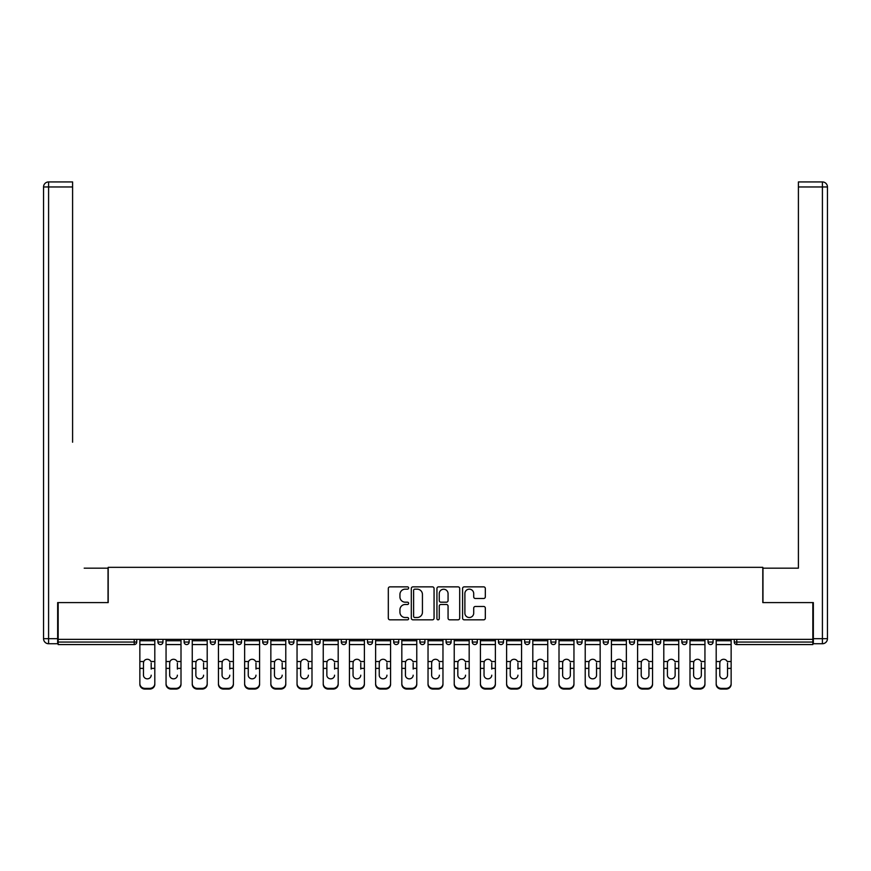 <?xml version="1.0" encoding="UTF-8"?>
<svg xmlns="http://www.w3.org/2000/svg" width="871" height="871" viewBox="0 0 871 871"><rect width="100%" height="100%" fill="white"/><g stroke="black" fill="none" stroke-linecap="round" stroke-linejoin="round"><path stroke-width="1.31" d="M408.63 588.012A1.154 1.154 0 0 0 407.476 586.858L389.968 586.858A1.644 1.644 0 0 0 388.314 588.513L388.314 618.181A1.644 1.644 0 0 0 389.968 619.825L407.476 619.825A1.154 1.154 0 0 0 408.63 618.671A1.154 1.154 0 0 0 407.476 617.517L405.211 617.517A5.27 5.27 0 0 1 399.941 612.248L399.941 609.776A5.27 5.27 0 0 1 405.211 604.496L407.476 604.496A1.154 1.154 0 0 0 408.63 603.342A1.154 1.154 0 0 0 407.476 602.188L405.211 602.188A5.27 5.27 0 0 1 399.941 596.918L399.941 594.447A5.27 5.27 0 0 1 405.211 589.166L407.476 589.166A1.154 1.154 0 0 0 408.63 588.012M483.677 598.486A1.644 1.644 0 0 0 485.321 596.831L485.321 588.513A1.644 1.644 0 0 0 483.677 586.858L464.221 586.858A1.644 1.644 0 0 0 462.577 588.513L462.577 618.181A1.644 1.644 0 0 0 464.221 619.825L483.677 619.825A1.644 1.644 0 0 0 485.321 618.181L485.321 608.132A1.644 1.644 0 0 0 483.677 606.477L475.348 606.477A1.644 1.644 0 0 0 473.704 608.132L473.704 613.108A4.409 4.409 0 0 1 469.295 617.517A4.409 4.409 0 0 1 464.885 613.108L464.885 593.576A4.409 4.409 0 0 1 469.295 589.166A4.409 4.409 0 0 1 473.704 593.576L473.704 596.831A1.644 1.644 0 0 0 475.348 598.486L483.677 598.486M58.161 639.368L58.161 602.59L108.2 602.59L108.2 567.326L762.8 567.326L762.8 602.59L812.839 602.59L812.839 639.368L58.161 639.368L58.161 642.058L134.232 642.058L134.232 639.368M434.063 588.513A1.644 1.644 0 0 0 432.408 586.858L412.963 586.858A1.644 1.644 0 0 0 411.308 588.513L411.308 618.181A1.644 1.644 0 0 0 412.963 619.825L432.408 619.825A1.644 1.644 0 0 0 434.063 618.181L434.063 588.513M438.592 586.858L458.037 586.858A1.644 1.644 0 0 1 459.692 588.513L459.692 618.181A1.644 1.644 0 0 1 458.037 619.825L449.719 619.825A1.644 1.644 0 0 1 448.064 618.181L448.064 606.151A1.644 1.644 0 0 0 446.42 604.496L440.9 604.496A1.644 1.644 0 0 0 439.245 606.151L439.245 618.671A1.154 1.154 0 0 1 438.091 619.825A1.154 1.154 0 0 1 436.937 618.671L436.937 588.513A1.644 1.644 0 0 1 438.592 586.858M134.232 644.573A2.515 2.515 0 0 0 136.747 642.058L134.232 642.058L134.232 644.573A2.515 2.515 0 0 0 136.747 642.058L136.747 639.368L136.747 642.058A2.515 2.515 0 0 1 134.232 644.573L58.161 644.573L58.161 642.058M812.839 639.368L812.839 644.573L736.768 644.573A2.515 2.515 0 0 1 734.253 642.058L734.253 639.368M157.912 639.368L157.912 642.058L157.912 639.368M160.427 644.573A2.515 2.515 0 0 1 157.912 642.058A2.515 2.515 0 0 0 160.427 644.573A2.515 2.515 0 0 0 162.953 642.058L162.953 639.368L162.953 642.058A2.515 2.515 0 0 1 160.427 644.573A2.515 2.515 0 0 1 157.912 642.058L162.953 642.058A2.515 2.515 0 0 1 160.427 644.573M184.108 639.368L184.108 642.058L184.108 639.368M189.149 639.368L189.149 642.058L189.149 639.368M210.303 639.368L210.303 642.058L210.303 639.368M215.344 639.368L215.344 642.058L215.344 639.368M236.498 639.368L236.498 642.058L236.498 639.368M241.539 639.368L241.539 642.058L241.539 639.368M262.704 642.058A2.515 2.515 0 0 0 265.22 644.573A2.515 2.515 0 0 0 267.735 642.058A2.515 2.515 0 0 1 265.22 644.573A2.515 2.515 0 0 0 267.735 642.058L267.735 639.368L267.735 642.058L262.704 642.058A2.515 2.515 0 0 0 265.22 644.573A2.515 2.515 0 0 1 262.704 642.058L262.704 639.368M293.93 639.368L293.93 642.058L288.9 642.058A2.515 2.515 0 0 0 291.415 644.573A2.515 2.515 0 0 1 288.9 642.058L288.9 639.368M315.095 639.368L315.095 642.058L315.095 639.368M320.136 639.368L320.136 642.058L320.136 639.368M341.29 639.368L341.29 642.058L341.29 639.368M346.331 639.368L346.331 642.058A2.515 2.515 0 0 1 343.805 644.573A2.515 2.515 0 0 1 341.29 642.058L346.331 642.058A2.515 2.515 0 0 1 343.805 644.573M367.486 639.368L367.486 642.058L367.486 639.368M372.527 639.368L372.527 642.058L372.527 639.368M393.681 642.058A2.515 2.515 0 0 0 396.207 644.573A2.515 2.515 0 0 0 398.722 642.058L398.722 639.368L398.722 642.058L393.681 642.058A2.515 2.515 0 0 0 396.207 644.573A2.515 2.515 0 0 1 393.681 642.058L393.681 639.368M419.887 639.368L419.887 642.058L419.887 639.368M424.917 639.368L424.917 642.058L424.917 639.368M446.083 639.368L446.083 642.058L446.083 639.368M451.113 639.368L451.113 642.058L451.113 639.368M472.278 639.368L472.278 642.058L472.278 639.368M477.319 639.368L477.319 642.058L477.319 639.368M503.514 639.368L503.514 642.058A2.515 2.515 0 0 1 500.988 644.573A2.515 2.515 0 0 1 498.473 642.058L498.473 639.368M529.71 639.368L529.71 642.058A2.515 2.515 0 0 1 527.195 644.573A2.515 2.515 0 0 1 524.669 642.058L524.669 639.368M555.905 639.368L555.905 642.058A2.515 2.515 0 0 1 553.39 644.573A2.515 2.515 0 0 1 550.864 642.058L550.864 639.368M582.1 639.368L582.1 642.058A2.515 2.515 0 0 1 579.585 644.573A2.515 2.515 0 0 1 577.07 642.058L577.07 639.368M605.781 644.573A2.515 2.515 0 0 0 608.296 642.058L608.296 639.368L608.296 642.058A2.515 2.515 0 0 1 605.781 644.573A2.515 2.515 0 0 1 603.265 642.058L603.265 639.368M634.502 639.368L634.502 642.058A2.515 2.515 0 0 1 631.976 644.573A2.515 2.515 0 0 1 629.461 642.058L629.461 639.368M655.656 639.368L655.656 642.058L655.656 639.368M660.697 639.368L660.697 642.058A2.515 2.515 0 0 1 658.171 644.573A2.515 2.515 0 0 1 655.656 642.058L660.697 642.058A2.515 2.515 0 0 1 658.171 644.573M684.377 644.573A2.515 2.515 0 0 0 686.892 642.058L686.892 639.368L686.892 642.058A2.515 2.515 0 0 1 684.377 644.573A2.515 2.515 0 0 1 681.851 642.058L681.851 639.368M708.047 639.368L708.047 642.058L708.047 639.368M713.088 639.368L713.088 642.058A2.515 2.515 0 0 1 710.573 644.573A2.515 2.515 0 0 1 708.047 642.058L713.088 642.058A2.515 2.515 0 0 1 710.573 644.573A2.515 2.515 0 0 0 713.088 642.058M186.623 644.573A2.515 2.515 0 0 1 184.108 642.058A2.515 2.515 0 0 0 186.623 644.573A2.515 2.515 0 0 0 189.149 642.058A2.515 2.515 0 0 1 186.623 644.573A2.515 2.515 0 0 1 184.108 642.058L189.149 642.058A2.515 2.515 0 0 1 186.623 644.573M212.829 644.573A2.515 2.515 0 0 1 210.303 642.058A2.515 2.515 0 0 0 212.829 644.573A2.515 2.515 0 0 0 215.344 642.058A2.515 2.515 0 0 1 212.829 644.573A2.515 2.515 0 0 1 210.303 642.058L215.344 642.058A2.515 2.515 0 0 1 212.829 644.573M239.024 644.573A2.515 2.515 0 0 1 236.498 642.058A2.515 2.515 0 0 0 239.024 644.573A2.515 2.515 0 0 0 241.539 642.058A2.515 2.515 0 0 1 239.024 644.573A2.515 2.515 0 0 1 236.498 642.058L241.539 642.058A2.515 2.515 0 0 1 239.024 644.573M291.415 644.573A2.515 2.515 0 0 0 293.93 642.058A2.515 2.515 0 0 1 291.415 644.573A2.515 2.515 0 0 1 288.9 642.058M317.61 644.573A2.515 2.515 0 0 1 315.095 642.058L320.136 642.058A2.515 2.515 0 0 1 317.61 644.573A2.515 2.515 0 0 0 320.136 642.058A2.515 2.515 0 0 1 317.61 644.573M370.012 644.573A2.515 2.515 0 0 1 367.486 642.058L372.527 642.058A2.515 2.515 0 0 1 370.012 644.573A2.515 2.515 0 0 0 372.527 642.058M422.402 644.573A2.515 2.515 0 0 1 419.887 642.058L424.917 642.058A2.515 2.515 0 0 1 422.402 644.573A2.515 2.515 0 0 0 424.917 642.058M448.598 644.573A2.515 2.515 0 0 1 446.083 642.058L451.113 642.058A2.515 2.515 0 0 1 448.598 644.573A2.515 2.515 0 0 0 451.113 642.058M474.793 644.573A2.515 2.515 0 0 1 472.278 642.058A2.515 2.515 0 0 0 474.793 644.573A2.515 2.515 0 0 0 477.319 642.058A2.515 2.515 0 0 1 474.793 644.573A2.515 2.515 0 0 1 472.278 642.058L477.319 642.058M736.768 639.368L736.768 644.573A2.515 2.515 0 0 1 734.253 642.058L812.839 642.058M414.77 589.166A1.154 1.154 0 0 0 413.616 590.32L413.616 616.374A1.154 1.154 0 0 0 414.77 617.517L417.165 617.517A5.27 5.27 0 0 0 422.435 612.248L422.435 594.447A5.27 5.27 0 0 0 417.165 589.166L414.77 589.166M448.064 593.663A4.409 4.409 0 0 0 443.655 589.253A4.409 4.409 0 0 0 439.245 593.663L439.245 600.544A1.644 1.644 0 0 0 440.9 602.188L446.42 602.188A1.644 1.644 0 0 0 448.064 600.544L448.064 593.663M151.195 663.005L151.195 668.384L154.809 668.384L154.809 639.368M139.861 669.091L139.861 684.312L139.861 661.525L143.78 661.525L143.465 663.005L143.78 661.525A3.865 3.702 0 0 1 150.89 661.525L154.809 661.525M151.195 669.091L151.195 668.384M147.33 678.836A3.865 3.658 180 0 0 151.195 675.188A3.865 3.658 180 0 1 147.33 678.836A3.865 3.658 180 0 1 143.465 675.188L143.465 663.005M154.809 683.604L154.809 684.312A5.041 4.769 180 0 1 149.768 689.07L149.768 688.362A5.041 4.769 0 0 0 154.809 683.604L154.809 668.384M139.861 683.604A5.041 4.769 0 0 0 144.891 688.362L144.891 689.07L149.768 689.07M144.891 689.07A5.041 4.769 180 0 1 139.861 684.312M144.891 688.362L149.768 688.362M139.861 661.525L139.861 639.368M43.55 186.96A5.041 5.041 0 0 1 48.591 181.93A5.041 5.041 0 0 0 43.55 186.96L43.55 638.693L43.55 186.96L48.591 186.96L48.591 181.93L72.598 181.93L72.598 186.96L48.591 186.96L48.591 638.693L57.66 638.693L57.66 602.59L108.037 602.59L108.037 568.164L84.193 568.164M72.598 186.96L72.598 442.218M57.66 638.693L57.66 643.734L48.591 643.734A5.041 5.041 0 0 1 43.55 638.693L48.591 638.693L48.591 643.734M786.807 568.164L798.402 568.164L798.402 181.93L822.409 181.93L822.409 186.96L798.402 186.96M813.34 638.693L822.409 638.693L822.409 186.96L827.45 186.96A5.041 5.041 0 0 0 822.409 181.93A5.041 5.041 0 0 1 827.45 186.96L827.45 638.693A5.041 5.041 0 0 1 822.409 643.734L813.34 643.734L813.34 602.59L762.963 602.59L762.963 568.164L798.402 568.164L798.402 442.218M822.409 643.734A5.041 5.041 0 0 0 827.45 638.693L822.409 638.693L822.409 643.734M177.39 663.005L177.39 668.384L181.005 668.384L181.005 639.368M166.056 669.091L166.056 684.312L166.056 661.525L169.976 661.525L169.671 663.005L169.976 661.525A3.865 3.702 0 0 1 177.085 661.525L181.005 661.525M177.39 669.091L177.39 668.384M173.525 678.836A3.865 3.658 180 0 0 177.39 675.188A3.865 3.658 180 0 1 173.525 678.836A3.865 3.658 180 0 1 169.671 675.188L169.671 663.005M203.585 663.005L203.585 668.384L207.2 668.384L207.2 639.368M192.251 669.091L192.251 684.312L192.251 661.525L196.171 661.525L195.866 663.005L196.171 661.525A3.865 3.702 0 0 1 203.281 661.525L207.2 661.525M207.2 669.091L207.2 684.312A5.041 4.769 180 0 1 202.159 689.07L202.159 688.362A5.041 4.769 0 0 0 207.2 683.604L207.2 668.384M203.585 669.091L203.585 668.384M199.72 678.836A3.865 3.658 180 0 0 203.585 675.188A3.865 3.658 180 0 1 199.72 678.836A3.865 3.658 180 0 1 195.866 675.188L195.866 663.005M229.781 663.005L229.781 668.384L233.395 668.384L233.395 639.368M218.447 669.091L218.447 684.312L218.447 661.525L222.366 661.525L222.061 663.005L222.366 661.525A3.865 3.702 0 0 1 229.476 661.525L233.395 661.525M229.781 669.091L229.781 668.384M225.927 678.836A3.865 3.658 180 0 0 229.781 675.188A3.865 3.658 180 0 1 225.927 678.836A3.865 3.658 180 0 1 222.061 675.188L222.061 663.005M255.987 663.005L255.987 668.384L259.591 668.384L259.591 639.368M244.642 669.091L244.642 684.312L244.642 661.525L248.562 661.525L248.257 663.005L248.562 661.525A3.865 3.702 0 0 1 255.671 661.525L259.591 661.525M259.591 684.312L259.591 683.604L259.591 684.312A5.041 4.769 180 0 1 254.55 689.07L254.55 688.362A5.041 4.769 0 0 0 259.591 683.604L259.591 668.384M255.987 669.091L255.987 668.384M252.122 678.836A3.865 3.658 180 0 0 255.987 675.188A3.865 3.658 180 0 1 252.122 678.836A3.865 3.658 180 0 1 248.257 675.188L248.257 663.005M282.182 663.005L282.182 668.384L285.786 668.384L285.786 639.368M270.848 669.091L270.848 684.312L270.848 661.525L274.768 661.525L274.452 663.005L274.768 661.525A3.865 3.702 0 0 1 281.866 661.525L285.786 661.525M285.786 684.312L285.786 683.604L285.786 684.312A5.041 4.769 180 0 1 280.756 689.07L280.756 688.362A5.041 4.769 0 0 0 285.786 683.604L285.786 668.384M282.182 669.091L282.182 668.384M278.317 678.836A3.865 3.658 180 0 0 282.182 675.188A3.865 3.658 180 0 1 278.317 678.836A3.865 3.658 180 0 1 274.452 675.188L274.452 663.005M181.005 683.604L181.005 684.312A5.041 4.769 180 0 1 175.964 689.07L175.964 688.362A5.041 4.769 0 0 0 181.005 683.604L181.005 668.384M166.056 683.604A5.041 4.769 0 0 0 171.097 688.362L171.097 689.07L175.964 689.07M171.097 689.07A5.041 4.769 180 0 1 166.056 684.312M171.097 688.362L175.964 688.362M166.056 661.525L166.056 639.368M192.251 683.604A5.041 4.769 0 0 0 197.292 688.362L197.292 689.07L202.159 689.07M197.292 689.07A5.041 4.769 180 0 1 192.251 684.312M197.292 688.362L202.159 688.362M192.251 661.525L192.251 639.368M207.2 683.604L207.2 684.312M233.395 683.604L233.395 684.312A5.041 4.769 180 0 1 228.354 689.07L228.354 688.362A5.041 4.769 0 0 0 233.395 683.604L233.395 668.384M218.447 683.604A5.041 4.769 0 0 0 223.488 688.362L223.488 689.07L228.354 689.07M223.488 689.07A5.041 4.769 180 0 1 218.447 684.312M223.488 688.362L228.354 688.362M218.447 661.525L218.447 639.368M244.642 683.604A5.041 4.769 0 0 0 249.683 688.362L249.683 689.07L254.55 689.07M249.683 689.07A5.041 4.769 180 0 1 244.642 684.312M249.683 688.362L254.55 688.362M244.642 661.525L244.642 639.368M270.848 683.604A5.041 4.769 0 0 0 275.878 688.362L275.878 689.07L280.756 689.07M275.878 689.07A5.041 4.769 180 0 1 270.848 684.312M275.878 688.362L280.756 688.362M270.848 661.525L270.848 639.368M308.378 663.005L308.378 668.384L311.992 668.384L311.992 639.368M297.044 669.091L297.044 684.312L297.044 661.525L300.963 661.525L300.647 663.005L300.963 661.525A3.865 3.702 0 0 1 308.073 661.525L311.992 661.525M308.378 669.091L308.378 668.384M304.512 678.836A3.865 3.658 180 0 0 308.378 675.188A3.865 3.658 180 0 1 304.512 678.836A3.865 3.658 180 0 1 300.647 675.188L300.647 663.005M311.992 683.604L311.992 684.312A5.041 4.769 180 0 1 306.951 689.07L306.951 688.362A5.041 4.769 0 0 0 311.992 683.604L311.992 668.384M297.044 683.604A5.041 4.769 0 0 0 302.085 688.362L302.085 689.07L306.951 689.07M302.085 689.07A5.041 4.769 180 0 1 297.044 684.312M302.085 688.362L306.951 688.362M297.044 661.525L297.044 639.368M334.573 663.005L334.573 668.384L338.188 668.384L338.188 639.368M323.239 669.091L323.239 684.312L323.239 661.525L327.158 661.525L326.854 663.005L327.158 661.525A3.865 3.702 0 0 1 334.268 661.525L338.188 661.525M338.188 684.312L338.188 683.604L338.188 684.312A5.041 4.769 180 0 1 333.147 689.07L333.147 688.362A5.041 4.769 0 0 0 338.188 683.604L338.188 668.384M334.573 669.091L334.573 668.384M330.708 678.836A3.865 3.658 180 0 0 334.573 675.188A3.865 3.658 180 0 1 330.708 678.836A3.865 3.658 180 0 1 326.854 675.188L326.854 663.005M323.239 683.604A5.041 4.769 0 0 0 328.28 688.362L328.28 689.07L333.147 689.07M328.28 689.07A5.041 4.769 180 0 1 323.239 684.312M328.28 688.362L333.147 688.362M323.239 661.525L323.239 639.368M360.768 663.005L360.768 668.384L364.383 668.384L364.383 639.368M349.434 669.091L349.434 684.312L349.434 661.525L353.354 661.525L353.049 663.005L353.354 661.525A3.865 3.702 0 0 1 360.463 661.525L364.383 661.525M360.768 669.091L360.768 668.384M356.903 678.836A3.865 3.658 180 0 0 360.768 675.188A3.865 3.658 180 0 1 356.903 678.836A3.865 3.658 180 0 1 353.049 675.188L353.049 663.005M364.383 683.604L364.383 684.312A5.041 4.769 180 0 1 359.342 689.07L359.342 688.362A5.041 4.769 0 0 0 364.383 683.604L364.383 668.384M349.434 683.604A5.041 4.769 0 0 0 354.475 688.362L354.475 689.07L359.342 689.07M354.475 689.07A5.041 4.769 180 0 1 349.434 684.312M354.475 688.362L359.342 688.362M349.434 661.525L349.434 639.368M386.964 663.005L386.964 668.384L390.578 668.384L390.578 639.368M375.63 669.091L375.63 684.312L375.63 661.525L379.549 661.525L379.244 663.005L379.549 661.525A3.865 3.702 0 0 1 386.659 661.525L390.578 661.525M386.964 669.091L386.964 668.384M383.109 678.836A3.865 3.658 180 0 0 386.964 675.188A3.865 3.658 180 0 1 383.109 678.836A3.865 3.658 180 0 1 379.244 675.188L379.244 663.005M390.578 683.604L390.578 684.312A5.041 4.769 180 0 1 385.537 689.07L385.537 688.362A5.041 4.769 0 0 0 390.578 683.604L390.578 668.384M375.63 683.604A5.041 4.769 0 0 0 380.671 688.362L380.671 689.07L385.537 689.07M380.671 689.07A5.041 4.769 180 0 1 375.63 684.312M380.671 688.362L385.537 688.362M375.63 661.525L375.63 639.368M413.17 663.005L413.17 668.384L416.774 668.384L416.774 639.368M401.825 669.091L401.825 684.312L401.825 661.525L405.744 661.525L405.44 663.005L405.744 661.525A3.865 3.702 0 0 1 412.854 661.525L416.774 661.525M413.17 669.091L413.17 668.384M409.305 678.836A3.865 3.658 180 0 0 413.17 675.188A3.865 3.658 180 0 1 409.305 678.836A3.865 3.658 180 0 1 405.44 675.188L405.44 663.005M416.774 683.604L416.774 684.312A5.041 4.769 180 0 1 411.733 689.07L411.733 688.362A5.041 4.769 0 0 0 416.774 683.604L416.774 668.384M401.825 683.604A5.041 4.769 0 0 0 406.866 688.362L406.866 689.07L411.733 689.07M406.866 689.07A5.041 4.769 180 0 1 401.825 684.312M406.866 688.362L411.733 688.362M401.825 661.525L401.825 639.368M439.365 663.005L439.365 668.384L442.969 668.384L442.969 639.368M428.031 669.091L428.031 684.312L428.031 661.525L431.951 661.525L431.635 663.005L431.951 661.525A3.865 3.702 0 0 1 439.049 661.525L442.969 661.525M439.365 669.091L439.365 668.384M435.5 678.836A3.865 3.658 180 0 0 439.365 675.188A3.865 3.658 180 0 1 435.5 678.836A3.865 3.658 180 0 1 431.635 675.188L431.635 663.005M442.969 683.604L442.969 684.312A5.041 4.769 180 0 1 437.939 689.07L437.939 688.362A5.041 4.769 0 0 0 442.969 683.604L442.969 668.384M428.031 683.604A5.041 4.769 0 0 0 433.061 688.362L433.061 689.07L437.939 689.07M433.061 689.07A5.041 4.769 180 0 1 428.031 684.312M433.061 688.362L437.939 688.362M428.031 661.525L428.031 639.368M465.56 663.005L465.56 668.384L469.175 668.384L469.175 639.368M454.227 669.091L454.227 684.312L454.227 661.525L458.146 661.525L457.83 663.005L458.146 661.525A3.865 3.702 0 0 1 465.256 661.525L469.175 661.525M465.56 669.091L465.56 668.384M461.695 678.836A3.865 3.658 180 0 0 465.56 675.188A3.865 3.658 180 0 1 461.695 678.836A3.865 3.658 180 0 1 457.83 675.188L457.83 663.005M469.175 683.604L469.175 684.312A5.041 4.769 180 0 1 464.134 689.07L464.134 688.362A5.041 4.769 0 0 0 469.175 683.604L469.175 668.384M454.227 683.604A5.041 4.769 0 0 0 459.267 688.362L459.267 689.07L464.134 689.07M459.267 689.07A5.041 4.769 180 0 1 454.227 684.312M459.267 688.362L464.134 688.362M454.227 661.525L454.227 639.368M491.756 663.005L491.756 668.384L495.37 668.384L495.37 639.368M480.422 669.091L480.422 684.312L480.422 661.525L484.341 661.525L484.036 663.005L484.341 661.525A3.865 3.702 0 0 1 491.451 661.525L495.37 661.525M491.756 669.091L491.756 668.384M487.891 678.836A3.865 3.658 180 0 0 491.756 675.188A3.865 3.658 180 0 1 487.891 678.836A3.865 3.658 180 0 1 484.036 675.188L484.036 663.005M495.37 683.604L495.37 684.312A5.041 4.769 180 0 1 490.329 689.07L490.329 688.362A5.041 4.769 0 0 0 495.37 683.604L495.37 668.384M480.422 683.604A5.041 4.769 0 0 0 485.463 688.362L485.463 689.07L490.329 689.07M485.463 689.07A5.041 4.769 180 0 1 480.422 684.312M485.463 688.362L490.329 688.362M480.422 661.525L480.422 639.368M517.951 663.005L517.951 668.384L521.566 668.384L521.566 639.368M506.617 669.091L506.617 684.312L506.617 661.525L510.537 661.525L510.232 663.005L510.537 661.525A3.865 3.702 0 0 1 517.646 661.525L521.566 661.525M517.951 669.091L517.951 668.384M514.097 678.836A3.865 3.658 180 0 0 517.951 675.188A3.865 3.658 180 0 1 514.097 678.836A3.865 3.658 180 0 1 510.232 675.188L510.232 663.005M521.566 683.604L521.566 684.312A5.041 4.769 180 0 1 516.525 689.07L516.525 688.362A5.041 4.769 0 0 0 521.566 683.604L521.566 668.384M506.617 683.604A5.041 4.769 0 0 0 511.658 688.362L511.658 689.07L516.525 689.07M511.658 689.07A5.041 4.769 180 0 1 506.617 684.312M511.658 688.362L516.525 688.362M506.617 661.525L506.617 639.368M544.146 663.005L544.146 668.384L547.761 668.384L547.761 639.368M532.812 669.091L532.812 684.312L532.812 661.525L536.732 661.525L536.427 663.005L536.732 661.525A3.865 3.702 0 0 1 543.842 661.525L547.761 661.525M547.761 669.091L547.761 684.312A5.041 4.769 180 0 1 542.72 689.07L542.72 688.362A5.041 4.769 0 0 0 547.761 683.604L547.761 668.384M544.146 675.188A3.865 3.658 180 0 1 540.292 678.836A3.865 3.658 180 0 1 536.427 675.188A3.865 3.658 180 0 0 540.292 678.836A3.865 3.658 180 0 0 544.146 675.188L544.146 668.384M536.427 675.188L536.427 663.005M532.812 683.604A5.041 4.769 0 0 0 537.853 688.362L537.853 689.07L542.72 689.07M537.853 689.07A5.041 4.769 180 0 1 532.812 684.312M537.853 688.362L542.72 688.362M532.812 661.525L532.812 639.368M547.761 683.604L547.761 684.312M570.353 663.005L570.353 668.384L573.956 668.384L573.956 639.368M559.008 669.091L559.008 684.312L559.008 661.525L562.927 661.525L562.622 663.005L562.927 661.525A3.865 3.702 0 0 1 570.037 661.525L573.956 661.525M573.956 669.091L573.956 684.312A5.041 4.769 180 0 1 568.915 689.07L568.915 688.362A5.041 4.769 0 0 0 573.956 683.604L573.956 668.384M570.353 675.188A3.865 3.658 180 0 1 566.488 678.836A3.865 3.658 180 0 1 562.622 675.188A3.865 3.658 180 0 0 566.488 678.836A3.865 3.658 180 0 0 570.353 675.188L570.353 668.384M562.622 675.188L562.622 663.005M559.008 683.604A5.041 4.769 0 0 0 564.049 688.362L564.049 689.07L568.915 689.07M564.049 689.07A5.041 4.769 180 0 1 559.008 684.312M564.049 688.362L568.915 688.362M559.008 661.525L559.008 639.368M573.956 683.604L573.956 684.312M596.548 663.005L596.548 668.384L600.152 668.384L600.152 639.368M585.214 669.091L585.214 684.312L585.214 661.525L589.134 661.525L588.818 663.005L589.134 661.525A3.865 3.702 0 0 1 596.232 661.525L600.152 661.525M600.152 669.091L600.152 684.312A5.041 4.769 180 0 1 595.122 689.07L595.122 688.362A5.041 4.769 0 0 0 600.152 683.604L600.152 668.384M596.548 675.188A3.865 3.658 180 0 1 592.683 678.836A3.865 3.658 180 0 1 588.818 675.188A3.865 3.658 180 0 0 592.683 678.836A3.865 3.658 180 0 0 596.548 675.188L596.548 668.384M588.818 675.188L588.818 663.005M585.214 683.604A5.041 4.769 0 0 0 590.244 688.362L590.244 689.07L595.122 689.07M590.244 689.07A5.041 4.769 180 0 1 585.214 684.312M590.244 688.362L595.122 688.362M585.214 661.525L585.214 639.368M600.152 683.604L600.152 684.312M622.743 663.005L622.743 668.384L626.358 668.384L626.358 639.368M611.409 669.091L611.409 684.312L611.409 661.525L615.329 661.525L615.013 663.005L615.329 661.525A3.865 3.702 0 0 1 622.438 661.525L626.358 661.525M626.358 669.091L626.358 684.312A5.041 4.769 180 0 1 621.317 689.07L621.317 688.362A5.041 4.769 0 0 0 626.358 683.604L626.358 668.384M622.743 675.188A3.865 3.658 180 0 1 618.878 678.836A3.865 3.658 180 0 1 615.013 675.188A3.865 3.658 180 0 0 618.878 678.836A3.865 3.658 180 0 0 622.743 675.188L622.743 668.384M615.013 675.188L615.013 663.005M611.409 683.604A5.041 4.769 0 0 0 616.45 688.362L616.45 689.07L621.317 689.07M616.45 689.07A5.041 4.769 180 0 1 611.409 684.312M616.45 688.362L621.317 688.362M611.409 661.525L611.409 639.368M626.358 683.604L626.358 684.312M648.939 663.005L648.939 668.384L652.553 668.384L652.553 639.368M637.605 669.091L637.605 684.312L637.605 661.525L641.524 661.525L641.219 663.005L641.524 661.525A3.865 3.702 0 0 1 648.634 661.525L652.553 661.525M652.553 669.091L652.553 684.312A5.041 4.769 180 0 1 647.512 689.07L647.512 688.362A5.041 4.769 0 0 0 652.553 683.604L652.553 668.384M648.939 675.188A3.865 3.658 180 0 1 645.073 678.836A3.865 3.658 180 0 1 641.219 675.188A3.865 3.658 180 0 0 645.073 678.836A3.865 3.658 180 0 0 648.939 675.188L648.939 668.384M641.219 675.188L641.219 663.005M637.605 683.604A5.041 4.769 0 0 0 642.646 688.362L642.646 689.07L647.512 689.07M642.646 689.07A5.041 4.769 180 0 1 637.605 684.312M642.646 688.362L647.512 688.362M637.605 661.525L637.605 639.368M652.553 683.604L652.553 684.312M675.134 663.005L675.134 668.384L678.749 668.384L678.749 639.368M663.8 669.091L663.8 684.312L663.8 661.525L667.719 661.525L667.415 663.005L667.719 661.525A3.865 3.702 0 0 1 674.829 661.525L678.749 661.525M678.749 669.091L678.749 684.312A5.041 4.769 180 0 1 673.708 689.07L673.708 688.362A5.041 4.769 0 0 0 678.749 683.604L678.749 668.384M675.134 675.188A3.865 3.658 180 0 1 671.28 678.836A3.865 3.658 180 0 1 667.415 675.188A3.865 3.658 180 0 0 671.28 678.836A3.865 3.658 180 0 0 675.134 675.188L675.134 668.384M667.415 675.188L667.415 663.005M663.8 683.604A5.041 4.769 0 0 0 668.841 688.362L668.841 689.07L673.708 689.07M668.841 689.07A5.041 4.769 180 0 1 663.8 684.312M668.841 688.362L673.708 688.362M663.8 661.525L663.8 639.368M678.749 683.604L678.749 684.312M701.329 663.005L701.329 668.384L704.944 668.384L704.944 639.368M689.995 669.091L689.995 684.312L689.995 661.525L693.915 661.525L693.61 663.005L693.915 661.525A3.865 3.702 0 0 1 701.024 661.525L704.944 661.525M704.944 669.091L704.944 684.312A5.041 4.769 180 0 1 699.903 689.07L699.903 688.362A5.041 4.769 0 0 0 704.944 683.604L704.944 668.384M701.329 675.188A3.865 3.658 180 0 1 697.475 678.836A3.865 3.658 180 0 1 693.61 675.188A3.865 3.658 180 0 0 697.475 678.836A3.865 3.658 180 0 0 701.329 675.188L701.329 668.384M693.61 675.188L693.61 663.005M689.995 683.604A5.041 4.769 0 0 0 695.036 688.362L695.036 689.07L699.903 689.07M695.036 689.07A5.041 4.769 180 0 1 689.995 684.312M695.036 688.362L699.903 688.362M689.995 661.525L689.995 639.368M704.944 683.604L704.944 684.312M727.535 663.005L727.535 668.384L731.139 668.384L731.139 639.368M716.191 669.091L716.191 684.312L716.191 661.525L720.11 661.525L719.805 663.005L720.11 661.525A3.865 3.702 0 0 1 727.22 661.525L731.139 661.525M731.139 669.091L731.139 684.312A5.041 4.769 180 0 1 726.109 689.07L726.109 688.362A5.041 4.769 0 0 0 731.139 683.604L731.139 668.384M727.535 675.188A3.865 3.658 180 0 1 723.67 678.836A3.865 3.658 180 0 1 719.805 675.188A3.865 3.658 180 0 0 723.67 678.836A3.865 3.658 180 0 0 727.535 675.188L727.535 668.384M719.805 675.188L719.805 663.005M716.191 683.604A5.041 4.769 0 0 0 721.232 688.362L721.232 689.07L726.109 689.07M721.232 689.07A5.041 4.769 180 0 1 716.191 684.312M721.232 688.362L726.109 688.362M716.191 661.525L716.191 639.368M731.139 683.604L731.139 684.312M396.207 644.573A2.515 2.515 0 0 0 398.722 642.058M500.988 644.573A2.515 2.515 0 0 0 503.514 642.058L498.473 642.058M527.195 644.573A2.515 2.515 0 0 0 529.71 642.058L524.669 642.058M553.39 644.573A2.515 2.515 0 0 0 555.905 642.058L550.864 642.058M579.585 644.573A2.515 2.515 0 0 0 582.1 642.058L577.07 642.058M608.296 642.058L603.265 642.058M631.976 644.573A2.515 2.515 0 0 0 634.502 642.058L629.461 642.058M686.892 642.058L681.851 642.058M736.768 644.573A2.515 2.515 0 0 1 734.253 642.058M139.861 668.384L143.465 668.384M139.861 644.573L154.809 644.573M139.861 640.751L154.809 640.751M166.056 668.384L169.671 668.384M166.056 644.573L181.005 644.573M166.056 640.751L181.005 640.751M192.251 668.384L195.866 668.384M192.251 644.573L207.2 644.573M192.251 640.751L207.2 640.751M218.447 668.384L222.061 668.384M218.447 644.573L233.395 644.573M218.447 640.751L233.395 640.751M244.642 668.384L248.257 668.384M244.642 644.573L259.591 644.573M244.642 640.751L259.591 640.751M270.848 668.384L274.452 668.384M270.848 644.573L285.786 644.573M270.848 640.751L285.786 640.751M297.044 668.384L300.647 668.384M297.044 644.573L311.992 644.573M297.044 640.751L311.992 640.751M323.239 668.384L326.854 668.384M323.239 644.573L338.188 644.573M323.239 640.751L338.188 640.751M349.434 668.384L353.049 668.384M349.434 644.573L364.383 644.573M349.434 640.751L364.383 640.751M375.63 668.384L379.244 668.384M375.63 644.573L390.578 644.573M375.63 640.751L390.578 640.751M401.825 668.384L405.44 668.384M401.825 644.573L416.774 644.573M401.825 640.751L416.774 640.751M428.031 668.384L431.635 668.384M428.031 644.573L442.969 644.573M428.031 640.751L442.969 640.751M454.227 668.384L457.83 668.384M454.227 644.573L469.175 644.573M454.227 640.751L469.175 640.751M480.422 668.384L484.036 668.384M480.422 644.573L495.37 644.573M480.422 640.751L495.37 640.751M506.617 668.384L510.232 668.384M506.617 644.573L521.566 644.573M506.617 640.751L521.566 640.751M532.812 668.384L536.427 668.384M532.812 644.573L547.761 644.573M532.812 640.751L547.761 640.751M559.008 668.384L562.622 668.384M559.008 644.573L573.956 644.573M559.008 640.751L573.956 640.751M585.214 668.384L588.818 668.384M585.214 644.573L600.152 644.573M585.214 640.751L600.152 640.751M611.409 668.384L615.013 668.384M611.409 644.573L626.358 644.573M611.409 640.751L626.358 640.751M637.605 668.384L641.219 668.384M637.605 644.573L652.553 644.573M637.605 640.751L652.553 640.751M663.8 668.384L667.415 668.384M663.8 644.573L678.749 644.573M663.8 640.751L678.749 640.751M689.995 668.384L693.61 668.384M689.995 644.573L704.944 644.573M689.995 640.751L704.944 640.751M716.191 668.384L719.805 668.384M716.191 644.573L731.139 644.573M716.191 640.751L731.139 640.751"/></g></svg>
